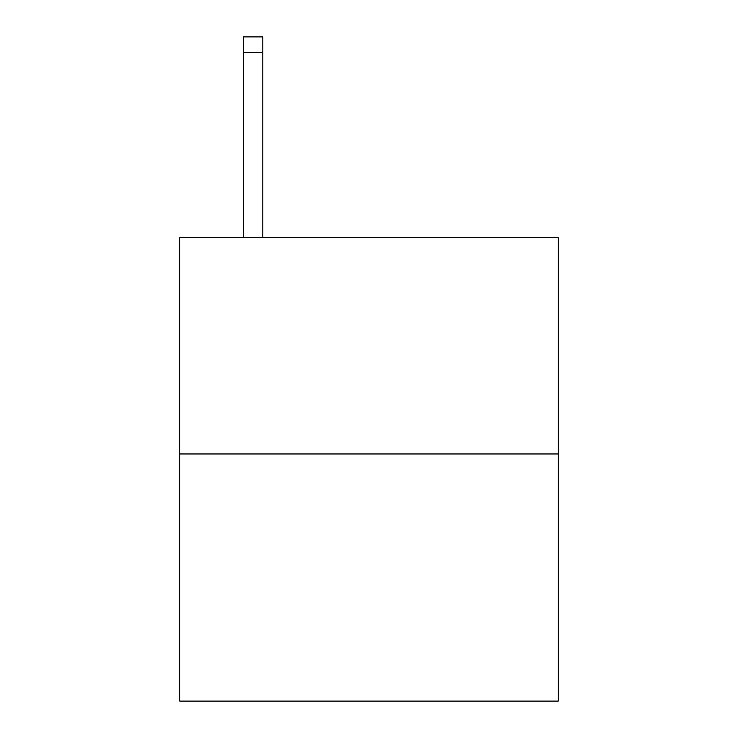 <?xml version="1.0" encoding="UTF-8"?>
<svg xmlns="http://www.w3.org/2000/svg" width="738" height="738" viewBox="0 0 738 738"><rect width="100%" height="100%" fill="white"/><g stroke="black" fill="none" stroke-linecap="round" stroke-linejoin="round"><path stroke-width="1.11" d="M558.223 453.953L558.223 237.701L179.777 237.701L179.777 701.1L558.223 701.1L558.223 453.953L179.777 453.953M262.802 237.701L262.802 52.343L243.494 52.343L243.494 36.9L262.802 36.9L262.802 52.343M243.494 237.701L243.494 52.343"/></g></svg>
